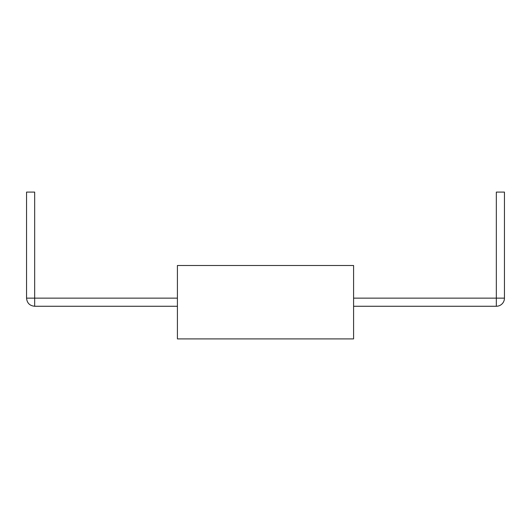 <?xml version="1.0" encoding="UTF-8"?>
<svg xmlns="http://www.w3.org/2000/svg" width="531" height="531" viewBox="0 0 531 531"><rect width="100%" height="100%" fill="white"/><g stroke="black" fill="none" stroke-linecap="round" stroke-linejoin="round"><path stroke-width="0.8" d="M353.586 265.5L353.586 338.904L177.414 338.904L177.414 265.5L353.586 265.5M177.414 298.137L34.674 298.137L34.674 192.096L26.55 192.096L26.55 298.137L34.674 298.137L34.674 306.261C29.736 305.783 27.035 303.075 26.55 298.137M353.586 306.261L496.326 306.261A8.124 8.124 0 0 0 504.45 298.137L496.326 298.137L496.326 306.261M504.45 298.137L504.45 192.096L496.326 192.096L496.326 298.137L353.586 298.137M177.414 306.261L34.674 306.261"/></g></svg>
